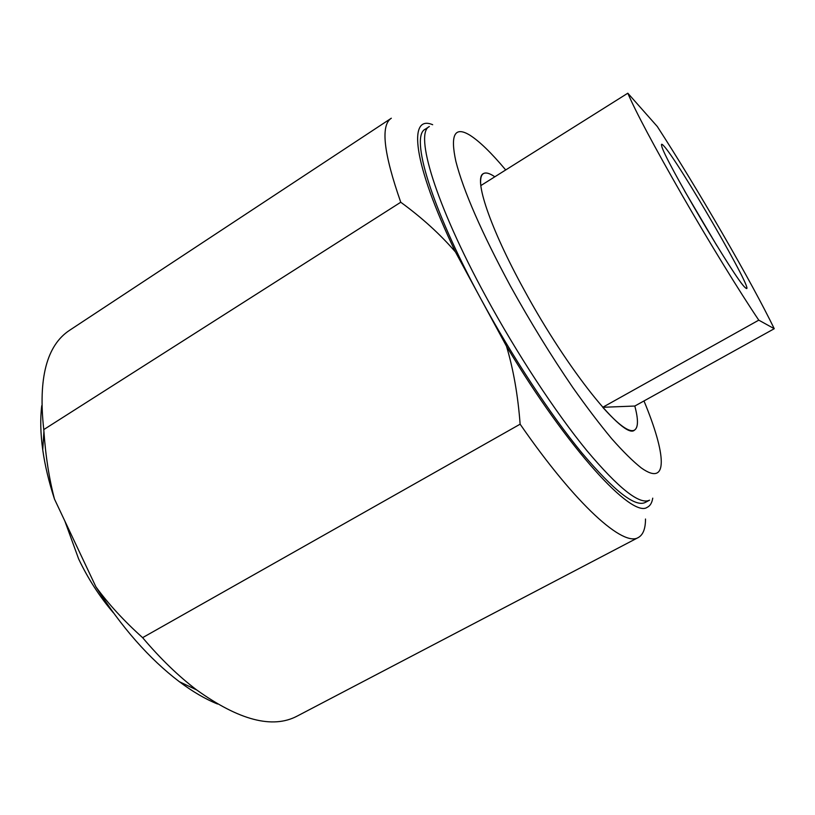 <?xml version="1.0" encoding="UTF-8"?>
<svg xmlns="http://www.w3.org/2000/svg" width="815" height="815" viewBox="0 0 815 815"><rect width="100%" height="100%" fill="white"/><g stroke="black" fill="none" stroke-linecap="round" stroke-linejoin="round"><path stroke-width="1.22" d="M142.615 637.656C123.992 620.928 108.426 603.996 95.915 586.841L54.483 499.086C49.155 478.721 45.63 456.176 43.908 431.461L43.776 429.587L400.756 202.242C422.099 217.819 440.324 234.394 455.453 251.978L480.809 298.799C430.575 206.511 410.047 135.973 425.267 129.188L429.362 126.519C414.377 133.151 435.2 203.587 485.557 295.957C516.751 353.455 555.423 412.247 586.688 450.42C618.707 488.491 639.663 505.076 649.555 500.176L645.236 502.468C635.18 507.46 614.092 490.976 581.971 453.018C550.624 414.947 511.942 356.257 480.809 298.799L506.492 346.222C513.409 369.399 517.953 395.387 520.133 424.187L142.615 637.656C160.484 658.764 178.485 676.185 196.649 689.918C239.08 720.317 272.556 729.058 297.078 716.141L638.379 537.482C623.628 547.201 576.531 505.779 520.133 424.187M54.483 499.086C48.839 481.767 44.927 465.375 42.747 449.9C40.475 433.417 40.139 418.666 41.759 405.656M400.756 202.242C383.57 153.179 380.432 125.174 391.322 118.226L69.672 330.238C46.689 345.285 38.06 378.394 43.776 429.587M217.574 704.017C205.411 699.127 192.676 691.691 179.351 681.707C149.257 658.836 121.445 627.214 95.915 586.841M645.5 519.023C645.5 528.528 643.178 534.65 638.553 537.38L638.379 537.482M506.492 346.222C568.473 449.798 632.145 518.371 647.202 507.317C650.136 505.942 651.99 502.886 652.744 498.159M602.733 407.296L758.775 320.152L774.25 328.71L634.814 406.033C638.43 419.572 638.318 427.6 634.477 430.116C629.374 432.836 618.789 425.226 602.733 407.296L634.814 406.033C638.44 419.593 638.339 427.62 634.488 430.137C624.575 440.304 568.116 370.978 524.228 290.069C489.693 227.365 473.484 177.915 483.336 173.636C485.832 172.169 489.652 173.228 494.817 176.794C489.652 173.249 485.842 172.199 483.356 173.666L482.959 173.911M432.673 124.715C407.928 114.151 412.512 162.531 455.453 251.978M113.468 612.89C99.695 596.794 88.091 578.823 78.658 558.988L64.843 521.029M774.25 328.71C762.657 304.912 745.287 272.994 722.131 232.947C698.924 192.931 677.316 157.448 657.298 126.508L627.815 93.205C635.731 111.818 653.925 145.966 682.4 195.651C709.274 242.34 739.775 291.964 758.775 320.152M627.815 93.205L480.819 185.596C480.147 179.117 480.993 175.143 483.356 173.666M684.62 190.944L716.874 245.672M663.522 145.62C677.785 160.025 757.033 296.935 745.878 288.174L745.144 287.532C735.894 280.513 663.359 157.427 661.698 145.936C661.118 143.786 661.719 143.684 663.522 145.62M505.707 169.958C491.363 152.823 479.393 141.219 469.786 135.127C454.729 125.999 450.084 134.75 455.87 161.37C463.429 190.944 481.634 232.54 510.485 286.157C530.371 322.027 551.103 355.758 572.701 387.359C586.606 407.031 599.626 424.167 611.759 438.765C623.149 451.642 633 461.382 641.334 467.973C668.789 487.462 666.161 454.281 643.982 400.949M42.747 449.9L43.908 431.461M179.351 681.707L196.649 689.918"/></g></svg>
